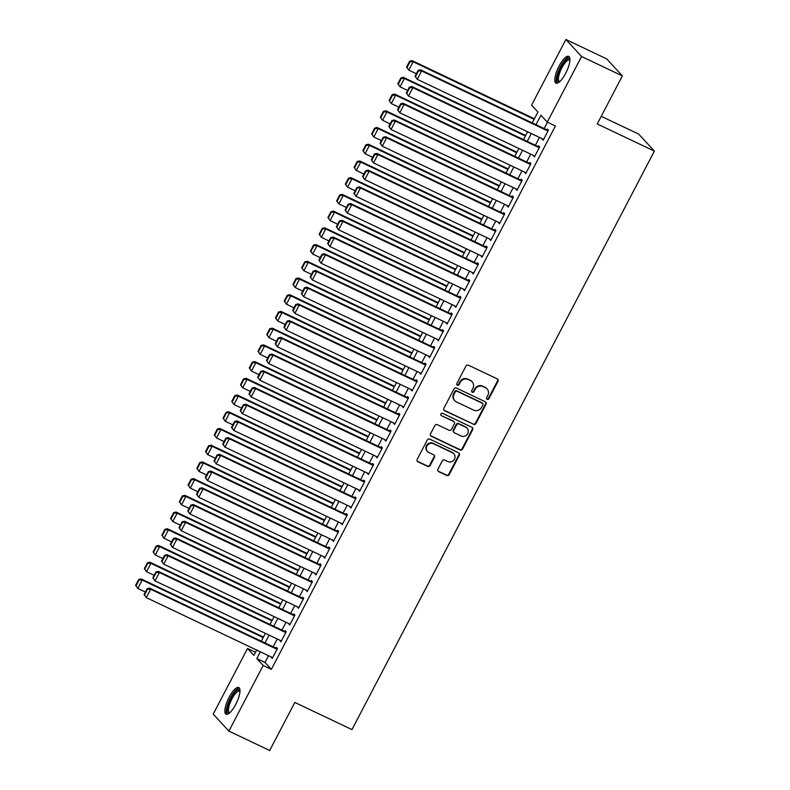<?xml version="1.0" encoding="UTF-8"?>
<svg xmlns="http://www.w3.org/2000/svg" width="790" height="790" viewBox="0 0 790 790"><rect width="100%" height="100%" fill="white"/><g stroke="black" fill="none" stroke-linecap="round" stroke-linejoin="round"><path stroke-width="1.19" d="M487.163 399.355A1.304 1.234 137.3 0 0 488.882 398.733L498.006 381.303A1.866 1.758 137.3 0 0 497.256 378.894L468.411 365.187A1.866 1.758 137.3 0 0 465.952 366.066L456.837 383.506A1.304 1.234 137.3 0 0 457.361 385.184A1.304 1.234 137.3 0 0 459.079 384.572L460.264 382.311A5.965 5.639 137.3 0 1 468.134 379.496L470.534 380.642A5.965 5.639 137.3 0 1 472.924 388.334L471.739 390.586A1.304 1.234 137.3 0 0 472.262 392.265A1.304 1.234 137.3 0 0 473.98 391.652L475.165 389.401A5.965 5.639 137.3 0 1 483.036 386.587L485.445 387.722A5.965 5.639 137.3 0 1 487.825 395.415L486.64 397.666A1.304 1.234 137.3 0 0 487.163 399.355M486.62 398.832A1.304 1.234 137.3 0 0 488.467 398.279L497.582 380.839A1.866 1.758 137.3 0 0 497.542 379.062M456.818 384.661A1.304 1.234 137.3 0 0 458.654 384.108L459.839 381.856L460.264 382.311M471.719 391.741A1.304 1.234 137.3 0 0 473.556 391.198L474.741 388.937L475.165 389.401M229.11 697.284A14.812 4.552 115.4 0 1 238.778 687.488A14.812 4.552 115.4 0 1 235.716 704.453A14.812 4.552 115.4 0 1 226.049 714.249A14.812 4.552 115.4 0 1 229.11 697.284M559.063 66.153A14.812 4.552 115.4 0 1 568.721 56.347A14.812 4.552 115.4 0 1 565.67 73.312A14.812 4.552 115.4 0 1 556.002 83.118A14.812 4.552 115.4 0 1 559.063 66.153M437.937 469.221A1.866 1.758 137.3 0 0 438.677 471.63L446.765 475.471A1.866 1.758 137.3 0 0 449.234 474.593L459.355 455.228A1.866 1.758 137.3 0 0 458.605 452.828L429.76 439.122A1.866 1.758 137.3 0 0 427.301 440L417.179 459.365A1.866 1.758 137.3 0 0 417.92 461.765L427.696 466.406A1.866 1.758 137.3 0 0 430.155 465.527L434.49 457.242A1.866 1.758 137.3 0 0 433.75 454.843L428.901 452.532A4.987 4.71 137.3 0 1 427.39 445.353A4.987 4.71 137.3 0 1 433.493 443.753L452.482 452.779A4.987 4.71 137.3 0 1 453.983 459.968A4.987 4.71 137.3 0 1 447.891 461.558L444.721 460.057A1.866 1.758 137.3 0 0 442.262 460.935L437.937 469.221M532.243 122.904L537.941 112.012L531.591 105.119L565.897 39.5L606.71 58.904L622.372 75.899L597.24 123.961L654.377 151.117L351.965 729.595L294.828 702.429L269.696 750.5L228.883 731.096L213.221 714.101L247.527 648.481L253.876 655.374L256.651 650.061M622.372 75.899L581.558 56.495L547.253 122.114L540.903 115.231L535.966 124.672M268.531 655.71L265.006 662.464L271.355 669.357L555.41 125.995L547.253 122.114M271.355 669.357L263.188 665.476L228.883 731.096M473.447 424.437A1.866 1.758 137.3 0 0 475.906 423.559L486.038 404.194A1.866 1.758 137.3 0 0 485.287 401.794L456.442 388.078A1.866 1.758 137.3 0 0 453.983 388.957L443.862 408.321A1.866 1.758 137.3 0 0 444.602 410.731L473.022 423.973A1.866 1.758 137.3 0 0 475.491 423.094L485.613 403.729A1.866 1.758 137.3 0 0 485.574 401.962M472.697 429.711L462.565 449.076A1.866 1.758 137.3 0 1 460.106 449.954L431.261 436.248A1.866 1.758 137.3 0 1 430.52 433.838L434.856 425.553A1.866 1.758 137.3 0 1 437.314 424.674L449.016 430.234A1.866 1.758 137.3 0 0 451.475 429.355L454.349 423.855A1.866 1.758 137.3 0 0 453.598 421.455L441.422 415.668A1.304 1.234 137.3 0 1 441.027 413.782A1.304 1.234 137.3 0 1 442.627 413.368L471.946 427.311A1.866 1.758 137.3 0 1 472.697 429.711L472.272 429.256L462.15 448.621L462.565 449.076M542.276 138.754L543.164 140.225L548.408 130.192L547.351 129.047L546.917 129.876M533.536 155.472L534.425 156.943L539.669 146.91L538.612 145.765L538.178 146.594M524.797 172.19L525.686 173.662L530.929 163.629L529.873 162.483L529.438 163.313M516.058 188.909L516.946 190.38L522.19 180.347L521.133 179.202L520.699 180.031M507.318 205.627L508.207 207.099L513.451 197.066L512.394 195.92L511.95 196.75M498.569 222.346L499.468 223.817L504.711 213.784L503.655 212.638L503.21 213.468M489.83 239.064L490.728 240.535L495.972 230.502L494.915 229.357L494.471 230.186M481.09 255.782L481.989 257.254L487.233 247.221L486.166 246.075L485.732 246.915M472.351 272.501L473.24 273.972L478.493 263.939L477.427 262.793L476.992 263.633M463.612 289.219L464.5 290.69L469.744 280.657L468.687 279.512L468.253 280.351M454.872 305.947L455.761 307.409L461.005 297.376L459.948 296.23L459.513 297.07M446.133 322.666L447.022 324.127L452.265 314.094L451.209 312.949L450.774 313.788M437.393 339.384L438.282 340.846L443.526 330.812L442.469 329.667L442.035 330.506M428.654 356.102L429.543 357.564L434.786 347.531L433.73 346.385L433.295 347.225M419.915 372.821L420.803 374.282L426.047 364.249L424.99 363.104L424.546 363.943M411.165 389.539L412.064 391.001L417.308 380.978L416.251 379.822L415.807 380.662M402.426 406.257L403.325 407.719L408.568 397.696L407.512 396.541L407.067 397.38M393.687 422.976L394.585 424.437L399.829 414.414L398.762 413.259L398.328 414.098M384.947 439.694L385.836 441.156L391.08 431.133L390.023 429.977L389.589 430.817M376.208 456.413L377.097 457.884L382.34 447.851L381.284 446.696L380.849 447.535M367.469 473.131L368.357 474.602L373.601 464.569L372.544 463.414L372.11 464.253M358.729 489.849L359.618 491.321L364.862 481.288L363.805 480.142L363.37 480.972M349.99 506.568L350.879 508.039L356.122 498.006L355.066 496.861L354.631 497.69M341.25 523.286L342.139 524.758L347.383 514.725L346.326 513.579L345.892 514.409M332.511 540.005L333.4 541.476L338.643 531.443L337.587 530.297L337.142 531.127M323.762 556.723L324.66 558.194L329.904 548.161L328.847 547.016L328.403 547.845M315.022 573.441L315.921 574.913L321.165 564.88L320.098 563.734L319.664 564.564M306.283 590.16L307.182 591.631L312.425 581.598L311.359 580.452L310.924 581.282M297.544 606.878L298.432 608.349L303.676 598.316L302.619 597.171L302.185 598M288.804 623.596L289.693 625.068L294.937 615.035L293.88 613.889L293.446 614.729M280.065 640.315L280.954 641.786L286.197 631.753L285.141 630.608L284.706 631.447M547.44 122.213L544.122 128.553M539.481 137.43L535.383 145.271M530.742 154.149L526.644 161.989M522.002 170.867L517.904 178.708M513.263 187.586L509.165 195.426M504.524 204.304L500.425 212.145M495.784 221.022L491.686 228.863M487.045 237.741L482.947 245.581M478.306 254.459L474.207 262.3M469.566 271.177L465.458 279.018M460.827 287.896L456.719 295.737M452.078 304.614L447.979 312.455M443.338 321.332L439.24 329.173M434.599 338.051L430.501 345.901M425.859 354.769L421.761 362.62M417.12 371.488L413.022 379.338M408.381 388.206L404.282 396.057M399.641 404.934L395.543 412.775M390.902 421.653L386.804 429.493M382.163 438.371L378.055 446.212M373.413 455.089L369.315 462.93M364.674 471.808L360.576 479.649M355.935 488.526L351.836 496.367M347.195 505.245L343.097 513.085M338.456 521.963L334.358 529.804M329.716 538.681L325.618 546.522M320.977 555.4L316.879 563.24M312.238 572.118L308.14 579.959M303.498 588.836L299.39 596.677M294.759 605.555L290.651 613.395M286.01 622.273L281.912 630.114M277.27 638.992L273.172 646.832M271.325 657.033L272.214 658.505L277.458 648.471L276.401 647.326L275.967 648.165M654.377 151.117L638.715 134.122L601.239 116.318M565.897 39.5L581.558 56.495M255.496 652.273L247.527 648.481M261.293 641.184L265.391 633.343M270.032 624.465L274.13 616.625M278.771 607.747L282.869 599.906M287.511 591.029L291.609 583.188M296.25 574.31L300.348 566.47M304.989 557.592L309.097 549.751M313.729 540.874L317.837 533.033M322.478 524.155L326.576 516.314M331.217 507.437L335.316 499.596M339.957 490.718L344.055 482.878M348.696 474L352.794 466.159M357.435 457.282L361.534 449.441M366.175 440.563L370.273 432.723M374.914 423.845L379.012 416.004M383.654 407.126L387.752 399.286M392.393 390.408L396.501 382.558M401.132 373.69L405.24 365.839M409.882 356.971L413.98 349.121M418.621 340.253L422.719 332.402M427.36 323.525L431.459 315.684M436.1 306.806L440.198 298.966M444.839 290.088L448.937 282.247M453.579 273.37L457.677 265.529M462.318 256.651L466.416 248.811M471.057 239.933L475.155 232.092M479.797 223.215L483.905 215.374M488.546 206.496L492.644 198.655M497.285 189.778L501.383 181.937M506.025 173.059L510.123 165.219M514.764 156.341L518.862 148.5M523.503 139.623L527.601 131.782M260.374 651.829L256.839 658.593L263.188 665.476M531.324 133.55L527.226 141.39M522.585 150.268L518.487 158.109M513.846 166.986L509.738 174.827M505.106 183.705L500.998 191.545M496.357 200.423L492.259 208.264M487.618 217.141L483.519 224.982M478.878 233.86L474.78 241.701M470.139 250.578L466.041 258.419M461.4 267.297L457.301 275.137M452.66 284.015L448.562 291.856M443.921 300.733L439.823 308.584M435.181 317.452L431.083 325.302M426.442 334.17L422.334 342.021M417.703 350.888L413.595 358.739M408.953 367.617L404.855 375.457M400.214 384.335L396.116 392.176M391.475 401.053L387.376 408.894M382.735 417.772L378.637 425.613M373.996 434.49L369.898 442.331M365.257 451.209L361.158 459.049M356.517 467.927L352.419 475.768M347.778 484.645L343.68 492.486M339.038 501.364L334.93 509.204M330.289 518.082L326.191 525.923M321.55 534.8L317.452 542.641M312.81 551.519L308.712 559.36M304.071 568.237L299.973 576.078M295.332 584.956L291.234 592.796M286.592 601.674L282.494 609.515M277.853 618.392L273.755 626.233M269.113 635.111L265.015 642.951M265.006 662.464L256.839 658.593M542.108 139.07L543.441 139.702M533.369 155.788L534.702 156.42M524.629 172.506L525.952 173.138M515.89 189.235L517.213 189.857M507.15 205.953L508.474 206.585M498.411 222.671L499.734 223.303M489.662 239.39L490.995 240.022M480.922 256.108L482.256 256.74M472.183 272.827L473.516 273.459M463.444 289.545L464.777 290.177M454.704 306.263L456.037 306.895M445.965 322.982L447.298 323.614M437.226 339.7L438.549 340.332M428.486 356.418L429.809 357.05M419.747 373.137L421.07 373.769M411.007 389.855L412.331 390.487M402.258 406.574L403.591 407.206M393.519 423.292L394.852 423.924M384.779 440.01L386.113 440.642M376.04 456.729L377.373 457.361M367.301 473.447L368.634 474.079M358.561 490.165L359.885 490.797M349.822 506.884L351.145 507.516M341.082 523.602L342.406 524.234M332.343 540.321L333.666 540.952M323.604 557.049L324.927 557.671M314.854 573.767L316.188 574.399M306.115 590.486L307.448 591.118M297.376 607.204L298.709 607.836M288.636 623.922L289.969 624.554M279.897 640.641L281.23 641.273M271.158 657.359L272.481 657.991M487.084 388.937L486.66 388.473A5.965 5.639 137.3 0 0 485.021 387.268L485.445 387.722M474.741 388.937A5.965 5.639 137.3 0 1 482.611 386.122L485.021 387.268M472.183 381.847L471.758 381.392A5.965 5.639 137.3 0 0 470.119 380.178L470.534 380.642M459.839 381.856A5.965 5.639 137.3 0 1 467.71 379.042L470.119 380.178M443.901 410.099A1.866 1.758 137.3 0 0 444.187 410.267L473.022 423.973M482.848 404.934A1.304 1.234 137.3 0 0 482.325 403.246L457.005 391.218A1.304 1.234 137.3 0 0 455.287 391.83L454.043 394.21A5.965 5.639 137.3 0 0 456.423 401.903L473.733 410.129A5.965 5.639 137.3 0 0 481.604 407.314L482.848 404.934M482.68 403.512L482.265 403.058A1.304 1.234 137.3 0 0 481.9 402.791L482.325 403.246M454.783 400.688L454.359 400.234A5.965 5.639 137.3 0 1 453.618 393.756L454.862 391.376A1.304 1.234 137.3 0 1 456.581 390.754L481.9 402.791M430.56 435.616A1.866 1.758 137.3 0 0 430.846 435.784L459.681 449.5A1.866 1.758 137.3 0 0 462.15 448.621M454.112 421.83L453.687 421.376A1.866 1.758 137.3 0 0 453.174 421.001L441.422 415.668M461.153 436.001A4.987 4.71 137.3 0 0 467.117 428.239A4.987 4.71 137.3 0 0 465.745 427.222L459.049 424.042A1.866 1.758 137.3 0 0 456.59 424.921L453.717 430.422A1.866 1.758 137.3 0 0 454.457 432.821L461.153 436.001M467.117 428.239L466.693 427.775A4.987 4.71 137.3 0 0 465.32 426.768L465.745 427.222M453.944 432.446L453.519 431.992A1.866 1.758 137.3 0 1 453.292 429.967L456.166 424.467A1.866 1.758 137.3 0 1 458.625 423.588L465.32 426.768M472.272 429.256A1.866 1.758 137.3 0 0 472.232 427.479M453.855 453.796L453.43 453.332A4.987 4.71 137.3 0 0 452.058 452.324L452.482 452.779M427.528 451.525L427.104 451.07A4.987 4.71 137.3 0 1 433.068 443.299L452.058 452.324M417.219 461.133A1.866 1.758 137.3 0 0 417.505 461.301L427.272 465.952A1.866 1.758 137.3 0 0 429.74 465.073L434.066 456.788A1.866 1.758 137.3 0 0 434.026 455.01M437.976 470.998A1.866 1.758 137.3 0 0 438.253 471.166L446.35 475.017A1.866 1.758 137.3 0 0 448.809 474.138L458.931 454.773A1.866 1.758 137.3 0 0 458.891 452.996M534.405 118.767L412.094 60.633L413.15 61.778L534.139 119.29M416.36 73.737L408.776 70.142L406.574 67.071L406.998 67.535L410.05 61.679L409.635 61.215L406.574 67.071M410.05 61.679L413.15 61.778L408.776 70.142L406.998 67.535M409.635 61.215L412.094 60.633M543.609 139.386L417.248 79.326L415.036 76.255L415.461 76.719L418.522 70.863L418.098 70.409L415.036 76.255M548.24 130.508L420.557 69.816L421.613 70.962L417.248 79.326L415.461 76.719M547.974 131.031L421.613 70.962L418.522 70.863M420.557 69.816L418.098 70.409M559.35 81.953A12.818 3.94 115.4 0 1 560.811 67.249A12.818 3.94 115.4 0 1 569.936 59.675M569.916 60.257A11.87 3.654 -64.6 0 0 569.58 60.02A11.87 3.654 -64.6 0 0 561.838 67.871A11.87 3.654 -64.6 0 0 559.389 81.469A11.87 3.654 -64.6 0 0 559.784 81.567M569.353 56.92A14.724 4.523 -64.6 0 0 560.387 66.794A14.724 4.523 -64.6 0 0 556.841 83.246M229.396 713.094A12.818 3.94 115.4 0 1 228.527 703.742A12.818 3.94 115.4 0 1 237.395 690.164A12.818 3.94 115.4 0 1 239.992 690.815M239.963 691.398A11.87 3.654 -64.6 0 0 239.637 691.151A11.87 3.654 -64.6 0 0 237.948 691.388A11.87 3.654 -64.6 0 0 230.295 702.478A11.87 3.654 -64.6 0 0 229.436 712.6A11.87 3.654 -64.6 0 0 229.841 712.708M239.41 688.051A14.724 4.523 -64.6 0 0 237.948 688.485A14.724 4.523 -64.6 0 0 228.843 701.293A14.724 4.523 -64.6 0 0 226.888 714.387M525.666 135.485L403.354 77.351L404.411 78.496L525.389 136.008M407.62 90.455L400.036 86.861L397.834 83.789L398.259 84.254L401.31 78.398L400.885 77.943L397.834 83.789M401.31 78.398L404.411 78.496L400.036 86.861L398.259 84.254M400.885 77.943L403.354 77.351M516.927 152.203L394.615 94.069L395.672 95.215L516.65 152.727M398.871 107.173L391.297 103.579L389.095 100.508L389.51 100.972L392.571 95.116L392.146 94.662L389.095 100.508M392.571 95.116L395.672 95.215L391.297 103.579L389.51 100.972M392.146 94.662L394.615 94.069M508.187 168.922L385.866 110.788L386.932 111.933L507.911 169.445M390.132 123.892L382.558 120.297L380.346 117.226L380.77 117.69L383.831 111.834L383.407 111.38L380.346 117.226M383.831 111.834L386.932 111.933L382.558 120.297L380.77 117.69M383.407 111.38L385.866 110.788M499.448 185.64L377.126 127.506L378.183 128.651L499.171 186.164M381.392 140.61L373.818 137.016L371.606 133.945L372.031 134.409L375.092 128.553L374.667 128.099L371.606 133.945M375.092 128.553L378.183 128.651L373.818 137.016L372.031 134.409M374.667 128.099L377.126 127.506M534.86 156.104L408.509 96.044L406.297 92.973L406.722 93.437L409.783 87.581L409.358 87.127L406.297 92.973M539.501 147.226L411.817 86.535L412.874 87.68L408.509 96.044L406.722 93.437M539.234 147.75L412.874 87.68L409.783 87.581M411.817 86.535L409.358 87.127M526.12 172.822L399.77 112.763L397.558 109.692L397.982 110.156L401.043 104.3L400.619 103.846L397.558 109.692M530.762 163.945L403.078 103.253L404.134 104.408L399.77 112.763L397.982 110.156M530.495 164.468L404.134 104.408L401.043 104.3M403.078 103.253L400.619 103.846M517.381 189.541L391.02 129.481L388.818 126.42L389.243 126.874L392.304 121.018L391.88 120.564L388.818 126.42M522.022 180.663L394.338 119.971L395.395 121.127L391.02 129.481L389.243 126.874M521.755 181.186L395.395 121.127L392.304 121.018M394.338 119.971L391.88 120.564M508.642 206.259L382.281 146.199L380.079 143.138L380.504 143.592L383.555 137.746L383.14 137.282L380.079 143.138M513.283 197.382L385.599 136.69L386.656 137.845L382.281 146.199L380.504 143.592M513.016 197.905L386.656 137.845L383.555 137.746M385.599 136.69L383.14 137.282M490.699 202.358L368.387 144.224L369.444 145.37L490.432 202.882M372.653 157.338L365.079 153.734L362.867 150.663L363.291 151.127L366.353 145.271L365.928 144.817L362.867 150.663M366.353 145.271L369.444 145.37L365.079 153.734L363.291 151.127M365.928 144.817L368.387 144.224M499.902 222.978L373.542 162.918L371.34 159.857L371.764 160.311L374.816 154.465L374.401 154.001L371.34 159.857M504.543 214.1L376.86 153.408L377.916 154.564L373.542 162.918L371.764 160.311M504.277 214.623L377.916 154.564L374.816 154.465M376.86 153.408L374.401 154.001M481.959 219.077L359.647 160.943L360.704 162.088L481.693 219.6M363.913 174.057L356.339 170.452L354.127 167.381L354.552 167.845L357.613 161.989L357.189 161.535L354.127 167.381M357.613 161.989L360.704 162.088L356.339 170.452L354.552 167.845M357.189 161.535L359.647 160.943M491.163 239.696L364.802 179.636L362.6 176.575L363.015 177.029L366.076 171.183L365.651 170.719L362.6 176.575M495.804 230.818L368.12 170.127L369.177 171.282L364.802 179.636L363.015 177.029M495.528 231.342L369.177 171.282L366.076 171.183M368.12 170.127L365.651 170.719M473.22 235.805L350.908 177.661L351.965 178.807L472.953 236.319M355.174 190.775L347.6 187.171L345.388 184.1L345.813 184.564L348.874 178.708L348.449 178.254L345.388 184.1M348.874 178.708L351.965 178.807L347.6 187.171L345.813 184.564M348.449 178.254L350.908 177.661M482.423 256.414L356.063 196.355L353.861 193.293L354.276 193.748L357.337 187.901L356.912 187.437L353.861 193.293M487.065 247.537L359.371 186.845L360.438 188L356.063 196.355L354.276 193.748M486.788 248.06L360.438 188L357.337 187.901M359.371 186.845L356.912 187.437M464.481 252.524L342.169 194.38L343.225 195.525L464.214 253.037M346.435 207.494L338.861 203.889L336.649 200.818L337.073 201.282L340.135 195.426L339.71 194.972L336.649 200.818M340.135 195.426L343.225 195.525L338.861 203.889L337.073 201.282M339.71 194.972L342.169 194.38M473.684 273.133L347.324 213.073L345.112 210.012L345.536 210.466L348.597 204.62L348.173 204.156L345.112 210.012M478.325 264.265L350.632 203.563L351.698 204.719L347.324 213.073L345.536 210.466M478.049 264.778L351.698 204.719L348.597 204.62M350.632 203.563L348.173 204.156M455.741 269.242L333.429 211.098L334.486 212.243L455.475 269.755M337.695 224.212L330.111 220.608L327.909 217.536L328.334 218L331.395 212.145L330.971 211.69L327.909 217.536M331.395 212.145L334.486 212.243L330.111 220.608L328.334 218M330.971 211.69L333.429 211.098M447.002 285.96L324.69 227.816L325.747 228.972L446.735 286.474M328.956 240.93L321.372 237.326L319.17 234.255L319.594 234.719L322.646 228.863L322.231 228.409L319.17 234.255M322.646 228.863L325.747 228.972L321.372 237.326L319.594 234.719M322.231 228.409L324.69 227.816M438.262 302.679L315.951 244.535L317.007 245.69L437.986 303.192M320.207 257.649L312.633 254.044L310.431 250.983L310.855 251.437L313.906 245.581L313.482 245.127L310.431 250.983M313.906 245.581L317.007 245.69L312.633 254.044L310.855 251.437M313.482 245.127L315.951 244.535M429.523 319.397L307.201 261.253L308.268 262.408L429.247 319.911M311.467 274.367L303.893 270.763L301.691 267.701L302.106 268.156L305.167 262.31L304.743 261.846L301.691 267.701M305.167 262.31L308.268 262.408L303.893 270.763L302.106 268.156M304.743 261.846L307.201 261.253M420.784 336.115L298.462 277.971L299.529 279.127L420.507 336.629M302.728 291.085L295.154 287.481L292.942 284.42L293.366 284.874L296.428 279.028L296.003 278.564L292.942 284.42M296.428 279.028L299.529 279.127L295.154 287.481L293.366 284.874M296.003 278.564L298.462 277.971M412.044 352.834L289.723 294.69L290.779 295.845L411.768 353.347M293.989 307.804L286.415 304.199L284.203 301.138L284.627 301.592L287.688 295.746L287.264 295.282L284.203 301.138M287.688 295.746L290.779 295.845L286.415 304.199L284.627 301.592M287.264 295.282L289.723 294.69M403.295 369.552L280.983 311.408L282.04 312.563L403.028 370.066M285.249 324.522L277.675 320.918L275.463 317.856L275.888 318.311L278.949 312.465L278.524 312.001L275.463 317.856M278.949 312.465L282.04 312.563L277.675 320.918L275.888 318.311M278.524 312.001L280.983 311.408M394.556 386.271L272.244 328.126L273.3 329.282L394.289 386.784M276.51 341.24L268.936 337.636L266.724 334.575L267.148 335.029L270.21 329.183L269.785 328.719L266.724 334.575M270.21 329.183L273.3 329.282L268.936 337.636L267.148 335.029M269.785 328.719L272.244 328.126M385.816 402.989L263.505 344.855L264.561 346L385.55 403.502M267.771 357.959L260.196 354.354L257.984 351.293L258.409 351.748L261.47 345.901L261.046 345.437L257.984 351.293M261.47 345.901L264.561 346L260.196 354.354L258.409 351.748M261.046 345.437L263.505 344.855M377.077 419.707L254.765 361.573L255.822 362.719L376.81 420.221M259.031 374.677L251.447 371.073L249.245 368.012L249.67 368.466L252.731 362.62L252.306 362.156L249.245 368.012M252.731 362.62L255.822 362.719L251.447 371.073L249.67 368.466M252.306 362.156L254.765 361.573M368.338 436.426L246.026 378.291L247.082 379.437L368.071 436.939M250.292 391.396L242.708 387.791L240.506 384.73L240.93 385.184L243.982 379.338L243.567 378.874L240.506 384.73M243.982 379.338L247.082 379.437L242.708 387.791L240.93 385.184M243.567 378.874L246.026 378.291M359.598 453.144L237.286 395.01L238.343 396.155L359.332 453.657M241.552 408.114L233.968 404.51L231.766 401.448L232.191 401.903L235.242 396.057L234.828 395.593L231.766 401.448M235.242 396.057L238.343 396.155L233.968 404.51L232.191 401.903M234.828 395.593L237.286 395.01M464.945 289.851L338.584 229.791L336.372 226.73L336.797 227.184L339.858 221.338L339.433 220.874L336.372 226.73M469.586 280.983L341.892 220.292L342.949 221.437L338.584 229.791L336.797 227.184M469.309 281.497L342.949 221.437L339.858 221.338M341.892 220.292L339.433 220.874M456.205 306.569L329.845 246.51L327.633 243.448L328.057 243.903L331.119 238.057L330.694 237.593L327.633 243.448M460.837 297.702L333.153 237.01L334.209 238.155L329.845 246.51L328.057 243.903M460.57 298.215L334.209 238.155L331.119 238.057M333.153 237.01L330.694 237.593M447.456 323.298L321.105 263.228L318.893 260.167L319.318 260.621L322.379 254.775L321.955 254.311L318.893 260.167M452.097 314.42L324.413 253.728L325.47 254.874L321.105 263.228L319.318 260.621M451.831 314.934L325.47 254.874L322.379 254.775M324.413 253.728L321.955 254.311M438.717 340.016L312.366 279.946L310.154 276.885L310.579 277.339L313.64 271.493L313.215 271.029L310.154 276.885M443.358 331.138L315.674 270.447L316.731 271.592L312.366 279.946L310.579 277.339M443.091 331.652L316.731 271.592L313.64 271.493M315.674 270.447L313.215 271.029M429.977 356.734L303.617 296.675L301.415 293.603L301.839 294.058L304.901 288.212L304.476 287.748L301.415 293.603M434.619 347.857L306.935 287.165L307.991 288.31L303.617 296.675L301.839 294.058M434.352 348.37L307.991 288.31L304.901 288.212M306.935 287.165L304.476 287.748M421.238 373.453L294.877 313.393L292.675 310.322L293.1 310.786L296.151 304.93L295.737 304.466L292.675 310.322M425.879 364.575L298.195 303.883L299.252 305.029L294.877 313.393L293.1 310.786M425.613 365.089L299.252 305.029L296.151 304.93M298.195 303.883L295.737 304.466M412.499 390.171L286.138 330.111L283.936 327.04L284.361 327.504L287.412 321.649L286.987 321.194L283.936 327.04M417.14 381.293L289.456 320.602L290.513 321.747L286.138 330.111L284.361 327.504M416.873 381.807L290.513 321.747L287.412 321.649M289.456 320.602L286.987 321.194M403.759 406.89L277.399 346.83L275.197 343.759L275.611 344.223L278.673 338.367L278.248 337.913L275.197 343.759M408.4 398.012L280.717 337.32L281.773 338.466L277.399 346.83L275.611 344.223M408.124 398.525L281.773 338.466L278.673 338.367M280.717 337.32L278.248 337.913M395.02 423.608L268.659 363.548L266.447 360.477L266.872 360.941L269.933 355.085L269.509 354.631L266.447 360.477M399.661 414.73L271.967 354.038L273.034 355.184L268.659 363.548L266.872 360.941M399.385 415.244L273.034 355.184L269.933 355.085M271.967 354.038L269.509 354.631M386.28 440.326L259.92 380.267L257.708 377.195L258.132 377.66L261.194 371.804L260.769 371.349L257.708 377.195M390.922 431.449L263.228 370.757L264.294 371.902L259.92 380.267L258.132 377.66M390.645 431.962L264.294 371.902L261.194 371.804M263.228 370.757L260.769 371.349M377.541 457.045L251.181 396.985L248.969 393.914L249.393 394.378L252.454 388.522L252.03 388.068L248.969 393.914M382.182 448.167L254.489 387.475L255.545 388.621L251.181 396.985L249.393 394.378M381.906 448.681L255.545 388.621L252.454 388.522M254.489 387.475L252.03 388.068M368.792 473.763L242.441 413.703L240.229 410.632L240.654 411.096L243.715 405.24L243.29 404.786L240.229 410.632M373.433 464.885L245.749 404.194L246.806 405.339L242.441 413.703L240.654 411.096M373.166 465.399L246.806 405.339L243.715 405.24M245.749 404.194L243.29 404.786M350.859 469.862L228.547 411.728L229.604 412.874L350.582 470.386M232.803 424.832L225.229 421.238L223.027 418.167L223.452 418.631L226.503 412.775L226.078 412.311L223.027 418.167M226.503 412.775L229.604 412.874L225.229 421.238L223.452 418.631M226.078 412.311L228.547 411.728M342.119 486.581L219.798 428.447L220.864 429.592L341.843 487.104M224.064 441.551L216.49 437.956L214.288 434.885L214.702 435.349L217.764 429.493L217.339 429.029L214.288 434.885M217.764 429.493L220.864 429.592L216.49 437.956L214.702 435.349M217.339 429.029L219.798 428.447M333.38 503.299L211.058 445.165L212.125 446.31L333.103 503.822M215.324 458.269L207.75 454.675L205.538 451.603L205.963 452.068L209.024 446.212L208.6 445.757L205.538 451.603M209.024 446.212L212.125 446.31L207.75 454.675L205.963 452.068M208.6 445.757L211.058 445.165M324.631 520.018L202.319 461.883L203.376 463.029L324.364 520.541M206.585 474.988L199.011 471.393L196.799 468.322L197.224 468.786L200.285 462.93L199.86 462.476L196.799 468.322M200.285 462.93L203.376 463.029L199.011 471.393L197.224 468.786M199.86 462.476L202.319 461.883M360.052 490.481L233.702 430.422L231.49 427.351L231.914 427.815L234.976 421.959L234.551 421.505L231.49 427.351M364.694 481.604L237.01 420.912L238.067 422.058L233.702 430.422L231.914 427.815M364.427 482.117L238.067 422.058L234.976 421.959M237.01 420.912L234.551 421.505M351.313 507.2L224.962 447.14L222.75 444.069L223.175 444.533L226.236 438.677L225.812 438.223L222.75 444.069M355.954 498.322L228.27 437.63L229.327 438.776L224.962 447.14L223.175 444.533M355.688 498.836L229.327 438.776L226.236 438.677M228.27 437.63L225.812 438.223M342.574 523.918L216.213 463.858L214.011 460.787L214.436 461.251L217.497 455.396L217.072 454.941L214.011 460.787M347.215 515.04L219.531 454.349L220.588 455.494L216.213 463.858L214.436 461.251M346.948 515.564L220.588 455.494L217.497 455.396M219.531 454.349L217.072 454.941M333.834 540.637L207.474 480.577L205.272 477.506L205.696 477.97L208.748 472.114L208.333 471.66L205.272 477.506M338.476 531.759L210.792 471.067L211.848 472.213L207.474 480.577L205.696 477.97M338.209 532.282L211.848 472.213L208.748 472.114M210.792 471.067L208.333 471.66M315.891 536.736L193.58 478.602L194.636 479.747L315.625 537.259M197.846 491.706L190.272 488.111L188.06 485.04L188.484 485.504L191.545 479.649L191.121 479.194L188.06 485.04M191.545 479.649L194.636 479.747L190.272 488.111L188.484 485.504M191.121 479.194L193.58 478.602M325.095 557.355L198.734 497.295L196.532 494.234L196.957 494.688L200.008 488.832L199.584 488.378L196.532 494.234M329.736 548.477L202.052 487.786L203.109 488.941L198.734 497.295L196.957 494.688M329.469 549.001L203.109 488.941L200.008 488.832M202.052 487.786L199.584 488.378M307.152 553.454L184.84 495.32L185.897 496.466L306.885 553.978M189.106 508.424L181.532 504.83L179.32 501.759L179.745 502.223L182.806 496.367L182.381 495.913L179.32 501.759M182.806 496.367L185.897 496.466L181.532 504.83L179.745 502.223M182.381 495.913L184.84 495.32M316.356 574.073L189.995 514.014L187.793 510.952L188.208 511.406L191.269 505.56L190.844 505.096L187.793 510.952M320.997 565.196L193.313 504.504L194.37 505.659L189.995 514.014L188.208 511.406M320.72 565.719L194.37 505.659L191.269 505.56M193.313 504.504L190.844 505.096M298.413 570.173L176.101 512.038L177.158 513.184L298.146 570.696M180.367 525.143L172.793 521.548L170.581 518.477L171.005 518.941L174.067 513.085L173.642 512.631L170.581 518.477M174.067 513.085L177.158 513.184L172.793 521.548L171.005 518.941M173.642 512.631L176.101 512.038M307.616 590.792L181.256 530.732L179.044 527.671L179.468 528.125L182.53 522.279L182.105 521.815L179.044 527.671M312.257 581.914L184.564 521.222L185.63 522.378L181.256 530.732L179.468 528.125M311.981 582.437L185.63 522.378L182.53 522.279M184.564 521.222L182.105 521.815M289.673 586.891L167.362 528.757L168.418 529.902L289.407 587.414M171.628 541.871L164.044 538.267L161.841 535.195L162.266 535.66L165.327 529.804L164.903 529.349L161.841 535.195M165.327 529.804L168.418 529.902L164.044 538.267L162.266 535.66M164.903 529.349L167.362 528.757M298.877 607.51L172.516 547.45L170.304 544.389L170.729 544.843L173.79 538.997L173.365 538.533L170.304 544.389M303.518 598.632L175.824 537.941L176.881 539.096L172.516 547.45L170.729 544.843M303.241 599.156L176.881 539.096L173.79 538.997M175.824 537.941L173.365 538.533M280.934 603.619L158.622 545.475L159.679 546.621L280.667 604.133M162.888 558.589L155.304 554.985L153.102 551.914L153.527 552.378L156.578 546.522L156.163 546.068L153.102 551.914M156.578 546.522L159.679 546.621L155.304 554.985L153.527 552.378M156.163 546.068L158.622 545.475M290.137 624.228L163.777 564.169L161.565 561.107L161.989 561.562L165.051 555.716L164.626 555.251L161.565 561.107M294.769 615.351L167.085 554.659L168.142 555.814L163.777 564.169L161.989 561.562M294.502 615.874L168.142 555.814L165.051 555.716M167.085 554.659L164.626 555.251M272.195 620.338L149.883 562.194L150.939 563.339L271.928 620.851M154.149 575.308L146.565 571.703L144.363 568.632L144.787 569.096L147.839 563.24L147.414 562.786L144.363 568.632M147.839 563.24L150.939 563.339L146.565 571.703L144.787 569.096M147.414 562.786L149.883 562.194M281.388 640.947L155.037 580.887L152.826 577.826L153.25 578.28L156.311 572.434L155.887 571.97L152.826 577.826M286.029 632.079L158.346 571.377L159.402 572.533L155.037 580.887L153.25 578.28M285.763 632.593L159.402 572.533L156.311 572.434M158.346 571.377L155.887 571.97M263.455 637.056L141.143 578.912L142.2 580.058L263.179 637.57M145.4 592.026L137.825 588.422L135.623 585.351L136.038 585.815L139.099 579.959L138.675 579.505L135.623 585.351M139.099 579.959L142.2 580.058L137.825 588.422L136.038 585.815M138.675 579.505L141.143 578.912M272.649 657.665L146.298 597.605L144.086 594.544L144.511 594.998L147.572 589.152L147.147 588.688L144.086 594.544M277.29 648.797L149.606 588.106L150.663 589.251L146.298 597.605L144.511 594.998M277.023 649.311L150.663 589.251L147.572 589.152M149.606 588.106L147.147 588.688"/></g></svg>
